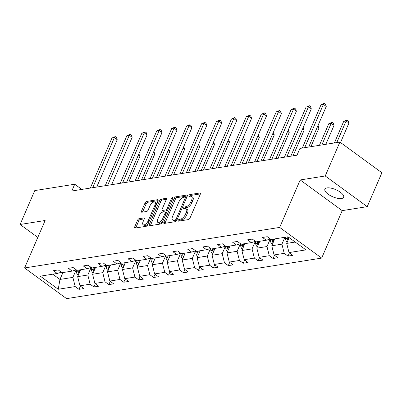 <?xml version="1.0" encoding="UTF-8"?>
<svg xmlns="http://www.w3.org/2000/svg" width="402" height="402" viewBox="0 0 402 402"><rect width="100%" height="100%" fill="white"/><g stroke="black" fill="none" stroke-linecap="round" stroke-linejoin="round"><path stroke-width="0.6" d="M178.222 220.341A1.095 0.518 -53.9 0 0 178.232 221.125A1.095 0.518 -53.9 0 0 178.473 221.17L188.458 219.582A1.568 0.744 -53.9 0 0 189.97 218.1L200.337 194.146A1.568 0.744 -53.9 0 0 200.322 193.03A1.568 0.744 -53.9 0 0 199.975 192.965L189.995 194.548A1.095 0.518 -53.9 0 0 188.93 195.588A1.095 0.518 -53.9 0 0 188.945 196.367A1.095 0.518 -53.9 0 0 189.186 196.412L190.478 196.206A5.015 2.377 -53.9 0 1 191.593 196.417A5.015 2.377 -53.9 0 1 191.643 199.99L190.779 201.985A5.015 2.377 -53.9 0 1 185.93 206.723L184.639 206.929A1.095 0.518 -53.9 0 0 183.578 207.965A1.095 0.518 -53.9 0 0 183.588 208.744A1.095 0.518 -53.9 0 0 183.83 208.789L185.121 208.588A5.015 2.377 -53.9 0 1 186.237 208.794A5.015 2.377 -53.9 0 1 186.287 212.367L185.422 214.361A5.015 2.377 -53.9 0 1 180.573 219.1L179.282 219.306A1.095 0.518 -53.9 0 0 178.222 220.341M341.529 198.523A10.216 3.874 -156.6 0 0 343.645 197.276A10.216 3.874 -156.6 0 0 338.238 190.87A10.216 3.874 -156.6 0 0 327.002 187.91A10.216 3.874 -156.6 0 0 324.886 189.161A10.216 3.874 -156.6 0 0 330.288 195.568A10.216 3.874 -156.6 0 0 341.529 198.523M139.107 218.688A1.568 0.744 -53.9 0 0 137.595 220.17L134.685 226.889A1.568 0.744 -53.9 0 0 134.7 228.004A1.568 0.744 -53.9 0 0 135.047 228.07L146.132 226.311A1.568 0.744 -53.9 0 0 147.65 224.829L158.016 200.874A1.568 0.744 -53.9 0 0 158.001 199.754A1.568 0.744 -53.9 0 0 157.654 199.688L146.564 201.452A1.568 0.744 -53.9 0 0 145.052 202.935L141.539 211.05A1.568 0.744 -53.9 0 0 141.554 212.171A1.568 0.744 -53.9 0 0 141.901 212.236L146.645 211.477A1.568 0.744 -53.9 0 0 148.162 210L149.901 205.975A4.191 1.99 -53.9 0 1 154.891 202.186A4.191 1.99 -53.9 0 1 154.931 205.176L148.102 220.944A4.191 1.99 -53.9 0 1 143.117 224.728A4.191 1.99 -53.9 0 1 143.077 221.743L144.217 219.115A1.568 0.744 -53.9 0 0 144.202 218A1.568 0.744 -53.9 0 0 143.851 217.934L139.107 218.688L140.243 219.517A1.568 0.744 -53.9 0 0 138.725 220.999L135.821 227.718A1.568 0.744 -53.9 0 0 135.73 227.964M45.13 220.502L20.1 224.482L34.768 190.583L74.727 184.232L71.797 191.01L297.003 155.212L299.937 148.428L339.896 142.077L325.228 175.975L300.199 179.955L279.661 227.411L24.592 267.958L45.13 220.502M163.9 222.246A1.568 0.744 -53.9 0 0 163.915 223.361A1.568 0.744 -53.9 0 0 164.262 223.427L175.352 221.663A1.568 0.744 -53.9 0 0 176.865 220.185L187.231 196.226A1.568 0.744 -53.9 0 0 187.216 195.111A1.568 0.744 -53.9 0 0 186.87 195.045L175.785 196.809A1.568 0.744 -53.9 0 0 174.267 198.286L163.9 222.246L165.036 223.075A1.568 0.744 -53.9 0 0 164.946 223.321M160.74 223.989L149.655 225.748A1.568 0.744 -53.9 0 1 149.308 225.683A1.568 0.744 -53.9 0 1 149.293 224.567L159.659 200.613A1.568 0.744 -53.9 0 1 161.177 199.131L165.92 198.377A1.568 0.744 -53.9 0 1 166.267 198.442A1.568 0.744 -53.9 0 1 166.282 199.558L162.076 209.276A1.568 0.744 -53.9 0 0 162.091 210.392A1.568 0.744 -53.9 0 0 162.443 210.457L165.589 209.955A1.568 0.744 -53.9 0 0 167.106 208.477L171.483 198.362A1.095 0.518 -53.9 0 1 172.785 197.367A1.095 0.518 -53.9 0 1 172.795 198.151L162.257 222.507A1.568 0.744 -53.9 0 1 160.74 223.989M20.1 224.482L37.808 237.411M300.199 179.955L342.202 210.633L367.232 206.653L325.228 175.975M367.232 206.653L381.9 172.754L339.896 142.077M61.355 272.214L57.25 273.471L53.446 270.692L58.235 269.933L62.039 272.707L72.184 271.094L68.38 268.32L73.164 267.556L76.968 270.335L87.113 268.722L83.309 265.943L88.093 265.184L91.897 267.963L102.043 266.35L98.239 263.571L103.028 262.813L106.831 265.586L116.977 263.973L113.173 261.199L117.957 260.436L121.761 263.215L131.906 261.601L128.102 258.823L132.886 258.064L136.69 260.843L146.836 259.23L143.032 256.451L147.82 255.692L151.624 258.466L161.77 256.853L157.966 254.079L162.75 253.315L166.554 256.094L176.699 254.481L172.895 251.702L177.679 250.943L181.483 253.722L191.628 252.109L187.824 249.33L192.613 248.572L196.417 251.345L206.563 249.732L202.759 246.959L207.543 246.195L211.346 248.974L221.492 247.361L217.688 244.582L222.472 243.823L226.276 246.602L236.421 244.989L232.617 242.21L237.406 241.451L241.21 244.225L251.35 242.617L247.552 239.838L252.335 239.074L256.139 241.853L266.285 240.24L262.481 237.461L267.265 236.703L271.069 239.481L288.008 236.788L305.947 249.888L289.008 252.582L292.812 255.36L288.023 256.119L284.219 253.34L274.074 254.953L277.877 257.732L273.094 258.491L269.29 255.712L259.144 257.325L262.948 260.104L258.164 260.868L254.36 258.089L244.215 259.702L248.019 262.476L243.23 263.24L239.426 260.461L229.281 262.074L233.085 264.853L228.301 265.611L224.497 262.833L214.351 264.446L218.155 267.224L213.372 267.983L209.568 265.209L199.422 266.822L203.226 269.596L198.437 270.36L194.633 267.581L184.488 269.194L188.292 271.973L183.508 272.732L179.704 269.953L169.559 271.566L173.362 274.345L168.579 275.104L164.775 272.33L154.629 273.943L158.433 276.717L153.644 277.481L149.84 274.702L139.695 276.315L143.499 279.094L138.715 279.852L134.911 277.073L124.766 278.686L128.57 281.465L123.786 282.224L119.982 279.45L109.836 281.063L113.64 283.837L108.852 284.601L105.048 281.822L94.902 283.435L98.706 286.214L93.922 286.973L90.118 284.194L79.973 285.807L83.777 288.586L78.993 289.345L75.189 286.571L58.245 289.259L40.311 276.164L57.25 273.471M279.661 227.411L321.665 258.089L66.596 298.636L24.592 267.958M91.063 267.516L87.817 275.018L77.671 276.631L80.646 269.752M77.671 276.631L79.973 285.807M87.817 275.018L90.118 284.194M76.29 269.837L72.184 271.094M105.992 265.139L102.746 272.646L92.601 274.259L95.581 267.375M92.601 274.259L94.902 283.435M102.746 272.646L105.048 281.822M91.219 267.466L87.113 268.722M120.927 262.767L117.675 270.27L107.53 271.883L110.51 265.003M107.53 271.883L109.836 281.063M117.675 270.27L119.982 279.45M106.148 265.094L102.043 266.35M135.856 260.395L132.61 267.898L122.464 269.511L125.439 262.632M122.464 269.511L124.766 278.686M132.61 267.898L134.911 277.073M121.082 262.717L116.977 263.973M150.785 258.019L147.539 265.526L137.394 267.139L140.373 260.255M137.394 267.139L139.695 276.315M147.539 265.526L149.84 274.702M136.012 260.345L131.906 261.601M165.719 255.647L162.468 263.149L152.323 264.762L155.303 257.883M152.323 264.762L154.629 273.943M162.468 263.149L164.775 272.33M152.876 263.496A4.231 3.362 -99 0 1 151.137 260.094L150.961 257.983L146.836 259.23M180.649 253.275L177.403 260.777L167.257 262.39L170.232 255.511M167.257 262.39L169.559 271.566M177.403 260.777L179.704 269.953M165.875 255.597L161.77 256.853M195.578 250.898L192.332 258.406L182.186 260.019L185.166 253.134M182.186 260.019L184.488 269.194M192.332 258.406L194.633 267.581M180.805 253.225L176.699 254.481M210.512 248.526L207.261 256.029L197.116 257.642L200.095 250.763M197.116 257.642L199.422 266.822M207.261 256.029L209.568 265.209M195.734 250.853L191.628 252.109M225.442 246.155L222.195 253.657L212.05 255.27L215.025 248.391M212.05 255.27L214.351 264.446M222.195 253.657L224.497 262.833M212.598 253.999A4.231 3.362 -99 0 1 210.859 250.597L210.683 248.491L206.563 249.732M240.371 243.778L237.125 251.285L226.979 252.898L229.959 246.014M226.979 252.898L229.281 262.074M237.125 251.285L239.426 260.461M225.597 246.104L221.492 247.361M255.305 241.406L252.054 248.908L241.909 250.521L244.888 243.642M241.909 250.521L244.215 259.702M252.054 248.908L254.36 258.089M240.527 243.733L236.421 244.989M270.234 239.034L266.988 246.537L256.843 248.15L259.818 241.27M256.843 248.15L259.144 257.325M266.988 246.537L269.29 255.712M255.461 241.361L251.35 242.617M284.892 237.28L281.918 244.165L271.772 245.778L274.752 238.894M271.772 245.778L274.074 254.953M281.918 244.165L284.219 253.34M270.39 238.984L266.285 240.24M295.214 242.049L286.701 243.401L289.194 237.652M286.701 243.401L289.008 252.582M342.202 210.633L321.665 258.089M81.827 189.412L74.727 184.232M52.757 274.184L59.963 279.445L72.883 277.39L76.134 269.888M62.943 272.566L59.963 279.445L58.245 289.259M72.883 277.39L75.189 286.571M289.425 252.883L288.023 256.119M274.491 255.26L273.094 258.491M259.561 257.632L258.164 260.868M244.632 260.004L243.23 263.24M229.698 262.38L228.301 265.611M214.768 264.752L213.372 267.983M199.839 267.124L198.437 270.36M184.905 269.501L183.508 272.732M169.976 271.873L168.579 275.104M155.046 274.244L153.644 277.481M140.112 276.621L138.715 279.852M125.183 278.993L123.786 282.224M110.254 281.365L108.852 284.601M95.319 283.737L93.922 286.973M80.39 286.113L78.993 289.345M179.428 221.015A1.095 0.518 -53.9 0 1 180.418 220.135L181.709 219.929A5.015 2.377 -53.9 0 0 186.558 215.191L185.422 214.361M186.237 208.794L187.372 209.623A5.015 2.377 -53.9 0 1 187.422 213.196L186.558 215.191M191.593 196.417L192.729 197.246A5.015 2.377 -53.9 0 1 192.779 200.819L191.915 202.814A5.015 2.377 -53.9 0 1 187.066 207.553L185.774 207.759A1.095 0.518 -53.9 0 0 184.784 208.638M200.427 193.9L191.131 195.377A1.095 0.518 -53.9 0 0 190.141 196.261M187.322 195.985L176.92 197.638A1.568 0.744 -53.9 0 0 175.403 199.116L165.036 223.075M175.121 219.964A1.095 0.518 -53.9 0 0 176.187 218.929L185.282 197.9A1.095 0.518 -53.9 0 0 185.272 197.121A1.095 0.518 -53.9 0 0 185.031 197.075L183.669 197.292A5.015 2.377 -53.9 0 0 178.82 202.025L172.599 216.402A5.015 2.377 -53.9 0 0 172.644 219.974A5.015 2.377 -53.9 0 0 173.759 220.18L175.121 219.964L176.257 220.793A1.095 0.518 -53.9 0 0 176.624 220.628M186.463 198.005A1.095 0.518 -53.9 0 0 186.407 197.95L185.272 197.121M172.644 219.974L173.78 220.804A5.015 2.377 -53.9 0 0 174.895 221.01L173.759 220.18M176.257 220.793L174.895 221.01M166.373 199.312L162.313 199.96A1.568 0.744 -53.9 0 0 160.795 201.442L150.428 225.396A1.568 0.744 -53.9 0 0 150.338 225.643M162.091 210.392L163.227 211.221A1.568 0.744 -53.9 0 0 163.579 211.286L166.724 210.784A1.568 0.744 -53.9 0 0 167.533 210.311M157.715 219.356A4.191 1.99 -53.9 0 0 157.755 222.341A4.191 1.99 -53.9 0 0 162.74 218.557L165.147 213A1.568 0.744 -53.9 0 0 165.132 211.884A1.568 0.744 -53.9 0 0 164.785 211.819L161.634 212.321A1.568 0.744 -53.9 0 0 160.122 213.799L157.715 219.356M157.755 222.341L158.89 223.17A4.191 1.99 -53.9 0 0 162.87 221.09M166.408 212.914A1.568 0.744 -53.9 0 0 166.267 212.713L165.132 211.884M144.308 218.874L140.243 219.517M143.117 224.728L144.253 225.557A4.191 1.99 -53.9 0 0 148.232 223.477M156.494 204.392A4.191 1.99 -53.9 0 0 156.026 203.015L154.891 202.186M158.107 200.628L147.7 202.281A1.568 0.744 -53.9 0 0 146.187 203.764L142.675 211.879A1.568 0.744 -53.9 0 0 142.584 212.125M287.254 242.135A4.231 3.362 -99 0 1 285.515 238.733L285.385 237.205M340.519 142.534L348.951 123.047L346.112 120.972L343.72 121.354L334.374 142.956M288.601 239.019A4.231 3.362 -99 0 1 288.48 238.26L288.38 237.059M287.204 236.914L287.335 238.441A4.231 3.362 81 0 0 287.953 240.517M336.765 142.574L346.112 120.972L347.011 119.947L348.147 120.776L348.951 123.047M343.72 121.354L347.011 119.947M308.691 147.042L326.248 106.465L323.409 104.389L304.676 147.675M321.017 104.771L324.303 103.364L323.409 104.389L321.017 104.771L302.284 148.057M324.303 103.364L325.439 104.193L326.248 106.465M272.32 244.506A4.231 3.362 -99 0 1 270.581 241.105L270.41 238.999M325.846 144.313L334.022 125.419L331.183 123.349L328.791 123.726L319.439 145.328M273.672 241.391A4.231 3.362 -99 0 1 273.551 240.632L273.425 239.105M272.275 239.29L272.4 240.818A4.231 3.362 81 0 0 273.023 242.888M321.836 144.951L331.183 123.349L332.077 122.319L333.213 123.148L334.022 125.419M328.791 123.726L332.077 122.319M257.391 246.883A4.231 3.362 -99 0 1 255.652 243.476L255.476 241.371M310.912 146.685L319.087 127.791L317.515 126.64M258.737 243.768A4.231 3.362 -99 0 1 258.622 243.009L258.491 241.481M257.345 241.662L257.471 243.19A4.231 3.362 81 0 0 258.089 245.265M318.067 125.364L319.087 127.791M290.822 156.192L311.314 108.836L308.48 106.766L286.812 156.83M306.083 107.143L309.374 105.736L308.48 106.766L306.083 107.143L284.42 157.212M309.374 105.736L310.51 106.565L311.314 108.836M275.893 158.564L296.385 111.208L293.545 109.138L271.883 159.202M291.154 109.52L294.445 108.113L293.545 109.138L291.154 109.52L269.491 159.584M294.445 108.113L295.581 108.942L296.385 111.208M242.461 249.255A4.231 3.362 -99 0 1 240.723 245.853L240.547 243.743M293.048 155.84L304.158 130.168L302.585 129.017M243.808 246.14A4.231 3.362 -99 0 1 243.687 245.381L243.562 243.853M242.411 244.034L242.542 245.562A4.231 3.362 81 0 0 243.16 247.637M303.138 127.741L304.158 130.168M260.963 160.941L281.455 113.585L278.616 111.51L256.948 161.579M276.224 111.892L279.511 110.485L278.616 111.51L276.224 111.892L254.556 161.956M279.511 110.485L280.646 111.314L281.455 113.585M227.527 251.627A4.231 3.362 -99 0 1 225.788 248.225L225.617 246.119M278.119 158.212L289.229 132.539L287.651 131.389M228.879 248.511A4.231 3.362 -99 0 1 228.758 247.753L228.632 246.225M227.482 246.411L227.607 247.939A4.231 3.362 81 0 0 228.23 250.009M288.204 130.112L289.229 132.539M246.029 163.312L266.521 115.957L263.687 113.887L242.019 163.951M261.29 114.263L264.581 112.856L263.687 113.887L261.29 114.263L239.627 164.333M264.581 112.856L265.717 113.686L266.521 115.957M263.189 160.584L274.295 134.911L272.722 133.76M213.944 250.883A4.231 3.362 -99 0 1 213.829 250.129L213.698 248.602M212.552 248.783L212.678 250.31A4.231 3.362 81 0 0 213.296 252.386M273.275 132.484L274.295 134.911M231.1 165.684L251.592 118.329L248.753 116.258L227.09 166.322M246.361 116.64L249.652 115.233L248.753 116.258L246.361 116.64L224.698 166.704M249.652 115.233L250.788 116.062L251.592 118.329M197.668 256.375A4.231 3.362 -99 0 1 195.93 252.974L195.754 250.863M248.255 162.961L259.365 137.288L257.793 136.137M199.015 253.26A4.231 3.362 -99 0 1 198.895 252.501L198.769 250.974M197.618 251.155L197.749 252.682A4.231 3.362 81 0 0 198.367 254.757M258.345 134.856L259.365 137.288M216.17 168.061L236.662 120.706L233.823 118.63L212.155 168.699M231.431 119.012L234.718 117.605L233.823 118.63L231.431 119.012L209.764 169.076M234.718 117.605L235.853 118.434L236.662 120.706M182.734 258.747A4.231 3.362 -99 0 1 180.995 255.345L180.825 253.24M233.326 165.333L244.436 139.66L242.858 138.509M184.086 255.632A4.231 3.362 -99 0 1 183.965 254.873L183.84 253.345M182.689 253.531L182.815 255.059A4.231 3.362 81 0 0 183.438 257.129M243.411 137.233L244.436 139.66M201.236 170.433L221.728 123.077L218.894 121.007L197.226 171.071M216.497 121.384L219.788 119.977L218.894 121.007L216.497 121.384L194.834 171.453M219.788 119.977L220.924 120.806L221.728 123.077M167.805 261.119A4.231 3.362 -99 0 1 166.066 257.717L165.89 255.612M218.397 167.704L229.507 142.032L227.929 140.881M169.152 258.004A4.231 3.362 -99 0 1 169.036 257.245L168.905 255.722M167.76 255.903L167.885 257.431A4.231 3.362 81 0 0 168.503 259.506M228.482 139.605L229.507 142.032M186.307 172.805L206.799 125.449L203.96 123.379L182.297 173.443M201.568 123.761L204.859 122.354L203.96 123.379L201.568 123.761L179.905 173.825M204.859 122.354L205.995 123.183L206.799 125.449M203.462 170.081L214.573 144.408L213 143.258M154.222 260.38A4.231 3.362 -99 0 1 154.102 259.622L153.976 258.094M152.825 258.275L152.956 259.803A4.231 3.362 81 0 0 153.574 261.878M213.552 141.976L214.573 144.408M171.378 175.182L191.87 127.826L189.03 125.751L167.363 175.82M186.639 126.133L189.925 124.726L189.03 125.751L186.639 126.133L164.971 176.197M189.925 124.726L191.061 125.555L191.87 127.826M137.941 265.868A4.231 3.362 -99 0 1 136.203 262.466L136.032 260.36M188.533 172.453L199.643 146.78L198.065 145.63M139.293 262.752A4.231 3.362 -99 0 1 139.172 261.993L139.047 260.466M137.896 260.652L138.022 262.174A4.231 3.362 81 0 0 138.645 264.25M198.618 144.353L199.643 146.78M156.443 177.553L176.935 130.198L174.101 128.122L152.433 178.192M171.709 128.504L174.996 127.097L174.101 128.122L171.709 128.504L150.041 178.573M174.996 127.097L176.131 127.926L176.935 130.198M123.012 268.24A4.231 3.362 -99 0 1 121.273 264.838L121.097 262.732M173.604 174.825L184.714 149.152L183.136 148.001M124.359 265.124A4.231 3.362 -99 0 1 124.243 264.365L124.112 262.843M122.967 263.024L123.092 264.551A4.231 3.362 81 0 0 123.71 266.621M183.689 146.725L184.714 149.152M141.514 179.925L162.006 132.57L159.167 130.499L137.504 180.563M156.775 130.881L160.066 129.469L159.167 130.499L156.775 130.881L135.112 180.945M160.066 129.469L161.202 130.298L162.006 132.57M108.083 270.616A4.231 3.362 -99 0 1 106.344 267.214L106.168 265.104M158.669 177.202L169.78 151.529L168.207 150.378M109.429 267.501A4.231 3.362 -99 0 1 109.309 266.742L109.183 265.214M108.032 265.395L108.163 266.923A4.231 3.362 81 0 0 108.781 268.998M168.76 149.097L169.78 151.529M126.585 182.302L147.077 134.946L144.238 132.871L122.575 182.935M141.846 133.253L145.132 131.846L144.238 132.871L141.846 133.253L120.178 183.317M145.132 131.846L146.268 132.675L147.077 134.946M93.148 272.988A4.231 3.362 -99 0 1 91.41 269.586L91.239 267.476M143.74 179.573L154.85 153.901L153.273 152.75M94.5 269.873A4.231 3.362 -99 0 1 94.38 269.114L94.254 267.586M93.103 267.767L93.229 269.295A4.231 3.362 81 0 0 93.852 271.37M153.825 151.474L154.85 153.901M111.65 184.674L132.142 137.318L129.308 135.243L107.641 185.312M126.916 135.625L130.203 134.218L129.308 135.243L126.916 135.625L105.249 185.689M130.203 134.218L131.338 135.047L132.142 137.318M78.219 275.36A4.231 3.362 -99 0 1 76.48 271.958L76.305 269.853M128.811 181.945L139.921 156.272L138.343 155.122M79.566 272.244A4.231 3.362 -99 0 1 79.45 271.486L79.32 269.958M78.174 270.144L78.3 271.672A4.231 3.362 81 0 0 78.918 273.742M138.896 153.845L139.921 156.272M96.721 187.046L117.213 139.69L114.374 137.62L92.711 187.684M111.982 137.997L115.273 136.59L114.374 137.62L111.982 137.997L90.319 188.066M115.273 136.59L116.409 137.419L117.213 139.69M181.709 219.929L180.573 219.1M187.422 213.196L186.287 212.367M185.774 207.759L184.639 206.929M187.066 207.553L185.93 206.723M191.915 202.814L190.779 201.985M192.779 200.819L191.643 199.99M191.131 195.377L189.995 194.548M200.492 193.342L199.975 192.965M180.418 220.135L179.282 219.306M175.403 199.116L174.267 198.286M176.92 197.638L175.785 196.809M187.387 195.422L186.87 195.045M177.116 219.608L176.187 218.929M186.216 198.583L185.282 197.9M150.428 225.396L149.293 224.567M160.795 201.442L159.659 200.613M162.313 199.96L161.177 199.131M166.438 198.754L165.92 198.377M163.579 211.286L162.443 210.457M166.724 210.784L165.589 209.955M168.036 209.156L167.106 208.477M172.413 199.04L171.483 198.362M163.674 219.236L162.74 218.557M166.076 213.678L165.147 213M144.368 218.311L143.851 217.934M149.036 221.628L148.102 220.944M155.86 205.854L154.931 205.176M142.675 211.879L141.539 211.05M146.187 203.764L145.052 202.935M147.7 202.281L146.564 201.452M158.167 200.07L157.654 199.688M135.821 227.718L134.685 226.889M138.725 220.999L137.595 220.17M288.48 238.26L288.963 238.185M285.515 238.733L287.335 238.441M273.551 240.632L274.028 240.557M270.581 241.105L272.4 240.818M258.622 243.009L259.099 242.929M255.652 243.476L257.471 243.19M243.687 245.381L244.17 245.305M240.723 245.853L242.542 245.562M228.758 247.753L229.235 247.677M225.788 248.225L227.607 247.939M213.829 250.129L214.306 250.049M210.859 250.597L212.678 250.31M198.895 252.501L199.377 252.426M195.93 252.974L197.749 252.682M183.965 254.873L184.443 254.798M180.995 255.345L182.815 255.059M169.036 257.245L169.513 257.169M166.066 257.717L167.885 257.431M154.102 259.622L154.584 259.546M151.137 260.094L152.956 259.803M139.172 261.993L139.65 261.918M136.203 262.466L138.022 262.174M124.243 264.365L124.72 264.29M121.273 264.838L123.092 264.551M109.309 266.742L109.791 266.667M106.344 267.214L108.163 266.923M94.38 269.114L94.857 269.038M91.41 269.586L93.229 269.295M79.45 271.486L79.928 271.41M76.48 271.958L78.3 271.672"/></g></svg>
